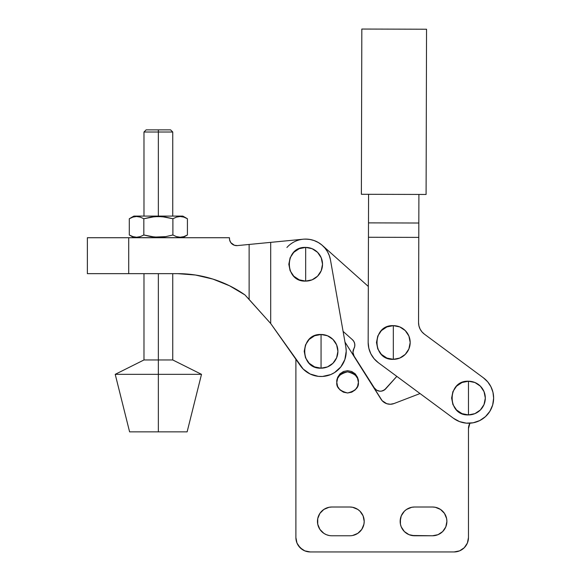 <?xml version="1.0" encoding="UTF-8"?>
<svg xmlns="http://www.w3.org/2000/svg" width="581" height="581" viewBox="0 0 581 581"><rect width="100%" height="100%" fill="white"/><g stroke="black" fill="none" stroke-linecap="round" stroke-linejoin="round"><path stroke-width="0.87" d="M393.33 342.492L393.33 325.643C371.6 324.597 371.6 360.38 393.33 359.341L393.33 342.492L393.33 359.341L399.779 358.056L405.247 354.403L408.901 348.934L410.179 342.492L408.901 336.043L405.247 330.574L399.779 326.921L393.33 325.643L386.888 326.921L381.419 330.574L377.766 336.043L376.481 342.492L377.766 348.934L381.419 354.403L386.888 358.056L393.33 359.341A16.849 16.849 0 0 0 410.179 342.492A16.849 16.849 0 0 0 393.33 325.643L393.33 342.492M468.468 398.072L468.468 381.223C446.731 380.185 446.731 415.96 468.468 414.921L468.468 398.072L468.468 414.921L474.917 413.636L480.378 409.983L484.031 404.521L485.317 398.072L484.031 391.623L480.378 386.162L474.917 382.509L468.468 381.223L462.018 382.509L456.55 386.162L452.897 391.623L451.619 398.072L452.897 404.521L456.55 409.983L462.018 413.636L468.468 414.921A16.849 16.849 0 0 0 485.317 398.072A16.849 16.849 0 0 0 468.468 381.223L468.468 398.072M492.964 392.298L493.632 398.138A25.165 25.165 0 0 0 483.436 377.839L424.384 334.148A14.38 14.38 0 0 1 418.552 322.549L418.937 325.89L420.085 329.042L421.929 331.853L424.384 334.148L483.436 377.839L487.72 381.862L490.952 386.772L492.964 392.298L493.632 398.138A25.165 25.165 0 0 1 453.5 418.305L378.362 362.726L374.077 358.695L378.362 362.726A25.165 25.165 0 0 1 368.165 342.42L368.572 194.308L368.492 222.879L418.821 223.017L368.492 222.879L368.448 237.266L418.785 237.397L418.552 322.549L418.937 325.89L418.552 322.549L418.785 237.397L368.448 237.266L368.165 342.42L368.833 348.259L370.845 353.785L374.077 358.695M361.825 29.05L361.375 194.286L426.091 194.461L426.541 29.224L361.825 29.05L426.541 29.224L426.091 194.461L361.375 194.286L361.825 29.05M418.901 194.446L418.785 237.397L418.901 194.446M493.632 398.138L492.666 404.986L489.87 411.312L485.455 416.635L479.761 420.564L473.217 422.786L466.311 423.15L459.571 421.617L464.016 422.845M459.571 421.617L453.5 418.305L378.362 362.726M321.061 351.331L321.061 334.489C299.324 333.443 299.324 369.225 321.061 368.18L321.061 351.331L321.061 368.18L327.51 366.901L332.971 363.248L336.624 357.78L337.91 351.331L336.624 344.889L332.971 339.42L327.51 335.767L321.061 334.489L314.611 335.767L309.15 339.42L305.497 344.889L304.212 351.331L305.497 357.78L309.15 363.248L314.611 366.901L321.061 368.18A16.849 16.849 0 0 0 337.91 351.331A16.849 16.849 0 0 0 321.061 334.489L321.061 351.331M305.671 264.253L305.671 247.412C283.935 246.366 283.935 282.148 305.671 281.102L305.671 264.253L305.671 281.102L312.12 279.824L317.582 276.171L321.235 270.702L322.52 264.253L321.235 257.811L317.582 252.343L312.12 248.69L305.671 247.412L299.222 248.69L293.761 252.343L290.108 257.811L288.822 264.253L290.108 270.702L293.761 276.171L299.222 279.824L305.671 281.102A16.849 16.849 0 0 0 322.52 264.253A16.849 16.849 0 0 0 305.671 247.412L305.671 264.253M195.492 275.024L177.633 273.651L128.713 273.651L128.713 237.723L87.368 237.723L87.368 273.651L128.713 273.651L128.713 237.723L229.451 237.723L229.611 239.924L230.81 242.647L234.383 245.262L237.338 245.596L249.126 244.456L249.126 299.447L244.95 294.916L229.546 285.779L212.929 279.091L195.485 275.016L177.633 273.651L87.368 273.651L87.368 237.723L229.451 237.723L229.451 238.442A7.19 7.19 0 0 0 237.338 245.596L270.695 242.364L270.695 323.523L249.126 299.447L249.126 244.456L303.246 239.205A25.165 25.165 0 0 1 305.671 239.089L310.043 239.474L314.277 240.607L318.25 242.459L321.845 244.971L324.946 248.072L327.466 251.667L329.318 255.64L330.458 259.874L345.84 346.951L346.225 351.185L344.853 359.537L340.793 366.96L334.496 372.617L330.727 374.571L322.477 376.459L318.235 376.343L310.101 373.99L303.209 369.08L270.695 323.523L270.695 242.364L303.246 239.205A25.165 25.165 0 0 1 330.458 259.874L345.84 346.951A25.165 25.165 0 0 1 300.486 365.827L270.601 323.385L244.95 294.916A117.202 117.202 0 0 0 177.633 273.651L195.485 275.016M244.928 294.901L233.09 287.602L244.928 294.901M212.915 279.091L204.287 276.723L212.915 279.091L229.546 285.779M343.139 363.415L344.853 359.537M318.265 242.466A25.165 25.165 0 0 0 318.235 242.451L314.277 240.607M353.894 348.651L352.95 352.384L354.069 356.073L374.295 387.876L376.648 390.178L379.778 391.187L381.434 391.129L384.491 389.909L396.823 376.379L385.726 388.805A7.19 7.19 0 0 1 374.295 387.876L354.069 356.073A7.19 7.19 0 0 1 353.894 348.651L354.722 346.363L353.894 348.651A7.19 7.19 0 0 0 352.435 339.718L353.945 341.628L354.744 343.93L354.722 346.363M368.318 286.433L322.477 245.516L368.318 286.433M322.157 245.24L319.238 243.061M318.446 242.575L313.965 240.498L318.446 242.575M312.919 240.156L309.579 239.394L312.919 240.156M307.843 239.183L304.262 239.132L307.843 239.183M304.226 239.132L303.159 239.212L304.226 239.132M343.088 331.381L352.435 339.718L343.088 331.381M286.898 247.499A25.165 25.165 0 0 1 305.686 239.089M353.945 341.628L352.435 339.718M385.726 388.805L383.032 390.693A7.19 7.19 0 0 1 379.778 391.187M378.158 390.86A7.19 7.19 0 0 1 378.151 390.86L376.648 390.178M376.655 390.178A7.19 7.19 0 0 1 374.295 387.876M358.375 381.47L357.555 377.338L355.223 373.844L351.723 371.506L347.591 370.685L343.465 371.506L339.965 373.844L337.626 377.338L336.806 382.414C336.196 377.41 339.791 373.888 347.591 371.84C355.398 373.888 358.993 377.41 358.375 382.414L358.375 381.47L358.375 382.414C358.993 387.411 355.398 390.94 347.591 392.988C339.791 390.94 336.196 387.411 336.806 382.414L337.626 377.338L339.965 373.844L343.465 371.506L347.591 370.685L351.723 371.506L355.223 373.844L357.555 377.338L358.375 381.47M446.891 521.397A14.38 14.38 0 0 1 432.525 535.769L411.733 535.493L409.031 534.68L404.369 531.557L409.031 534.68L414.536 535.769A14.38 14.38 0 0 1 400.156 521.389L400.432 524.193L400.432 518.586L401.253 515.884L400.156 521.389A14.38 14.38 0 0 1 414.536 507.01L432.511 507.01A14.38 14.38 0 0 1 435.307 507.286L432.511 507.01L435.322 507.286A14.38 14.38 0 0 1 444.465 513.393L446.615 518.586L445.801 515.884M326.34 508.106L323.857 509.435L329.042 507.286L331.845 507.01L349.82 507.01A14.38 14.38 0 0 1 364.2 521.389A14.38 14.38 0 0 1 349.82 535.769L331.845 535.769A14.38 14.38 0 0 1 317.466 521.389L317.742 524.193L317.742 518.586L319.891 513.401L317.742 518.586L317.466 521.389A14.38 14.38 0 0 1 331.845 507.01L349.82 507.01A14.38 14.38 0 0 1 352.616 507.286L349.82 507.01L352.631 507.286A14.38 14.38 0 0 1 355.318 508.099M469.906 423.2L468.468 428.582L469.906 423.2A10.785 10.785 0 0 0 468.468 428.582L468.468 537.57A14.38 14.38 0 0 1 454.088 551.95L459.586 550.853L464.255 547.738L462.077 549.524M468.192 540.374L467.371 543.075L468.468 537.57L468.468 428.582M466.042 545.559L464.255 547.738L467.371 543.075M310.276 551.95L304.771 550.853L310.276 551.95L454.088 551.95L310.276 551.95A14.38 14.38 0 0 1 295.896 537.57L296.985 543.075L296.172 540.374M302.287 549.524L298.314 545.559L296.985 543.075L300.108 547.738L304.771 550.853M317.742 524.193L319.891 529.378L317.742 524.193M323.857 533.351L326.34 534.68L323.857 533.351L319.891 529.378M359.98 531.571A14.38 14.38 0 0 1 355.325 534.68L357.809 533.351L352.631 535.493M361.781 513.401L359.988 511.222L363.11 515.884L364.2 521.389L363.924 524.193L361.781 529.378L357.809 533.351M355.325 508.106L357.809 509.435L352.631 507.286L355.325 508.106A14.38 14.38 0 0 1 361.789 529.371M411.733 507.286L406.547 509.435L411.733 507.286L414.536 507.01L432.511 507.01A14.38 14.38 0 0 1 446.891 521.389A14.38 14.38 0 0 1 432.511 535.769L438.016 534.68L442.686 531.557L438.016 534.68L435.322 535.493M400.432 524.193L401.253 526.894L400.432 524.193M440.5 509.435L435.322 507.286L440.5 509.435L444.472 513.401M361.774 529.393A14.38 14.38 0 0 1 360.002 531.55M444.472 513.408A14.38 14.38 0 0 1 446.891 521.382L445.801 526.894L442.686 531.557M394.027 403.541L390.41 404.253L386.764 403.708L382.16 400.701L344.983 342.086L381.042 399.227A10.785 10.785 0 0 0 394.027 403.541L420.041 393.555L394.027 403.541M295.896 359.305L295.896 537.57L295.896 359.305M357.809 509.435L359.988 511.222M329.042 535.493L326.34 534.68M319.891 513.401L323.857 509.435M446.615 518.586L446.891 521.389M404.369 531.557L401.253 526.894M401.253 515.884L404.369 511.222L406.547 509.435M331.845 535.769L349.82 535.769M414.536 535.769L432.511 535.769M358.375 382.414L357.555 378.369L355.216 374.934L351.723 372.639L347.591 371.84L343.465 372.639L339.965 374.934L337.626 378.369L336.806 382.414L337.626 386.459L339.965 389.895L343.465 392.182L347.591 392.988L351.723 392.182L355.216 389.895L357.555 386.459L358.375 382.414M158.359 374.338L158.359 431.865L187.126 431.865L158.359 431.865L158.359 374.338L201.505 374.338L158.359 374.338L158.359 359.959L158.359 374.338L115.22 374.338L158.359 374.338M187.126 431.865L201.505 374.338L172.746 359.959L158.359 359.959L172.746 359.959L172.746 273.651M158.359 273.651L158.359 359.959L158.359 273.651M158.359 237.651L182.812 237.651L158.359 237.651L158.359 237.237L158.359 237.651L133.913 237.651L158.359 237.651M162.034 237.084L165.687 236.634L154.655 237.077L143.834 234.993L140.246 236.627L136.579 237.237L132.896 236.634L129.302 234.993L129.302 218.746L132.889 217.105L136.55 216.495L140.232 217.098L143.834 218.746L154.655 216.655L162.034 216.648L172.891 218.746L176.435 217.12M176.479 236.627L180.19 237.237L183.836 236.627L187.423 234.993L187.423 218.746L187.423 234.993L183.836 236.627L180.168 237.237L176.486 236.634L172.891 234.993L165.687 236.634L172.891 234.993L172.891 218.746L165.687 217.098L158.359 216.495L150.987 217.105L158.359 216.495L158.359 216.081L158.359 216.495L165.687 217.098L172.891 218.746L176.479 217.105L180.139 216.495L183.821 217.098L187.423 218.746L183.836 217.105L180.103 216.495M178.854 216.575L178.251 216.662M176.856 216.989L180.139 216.495L183.821 217.098L187.423 218.746L182.812 216.081L158.359 216.081L158.359 132.018L172.746 132.018L158.359 132.018L158.359 216.081L182.812 216.081M158.359 129.861L158.359 132.018L143.979 132.018L158.359 132.018L158.359 129.861L146.136 129.861L170.589 129.861L158.359 129.861M133.913 216.081L158.359 216.081L133.913 216.081L129.302 218.746L132.889 217.105L136.55 216.495L140.232 217.098L136.535 216.495M139.861 236.743L136.579 237.237L132.896 236.634L129.302 234.993L132.889 236.627L136.55 237.237M143.805 235.007L150.987 236.627L143.834 234.993L143.834 218.746L150.987 217.105M137.871 237.157L138.307 237.099M180.168 237.237L176.486 236.634M172.891 218.746L172.891 234.993M158.359 237.237L150.987 236.627M143.834 218.746L143.834 234.993L140.246 236.627M129.302 218.746L129.302 234.993L133.913 237.651M129.599 431.865L158.359 431.865L129.599 431.865L115.22 374.338L143.979 359.959L158.359 359.959L143.979 359.959L143.979 273.651M187.423 234.993L182.812 237.651M172.746 216.081L172.746 132.018L170.589 129.861M143.979 216.081L143.979 132.018L146.136 129.861"/></g></svg>
